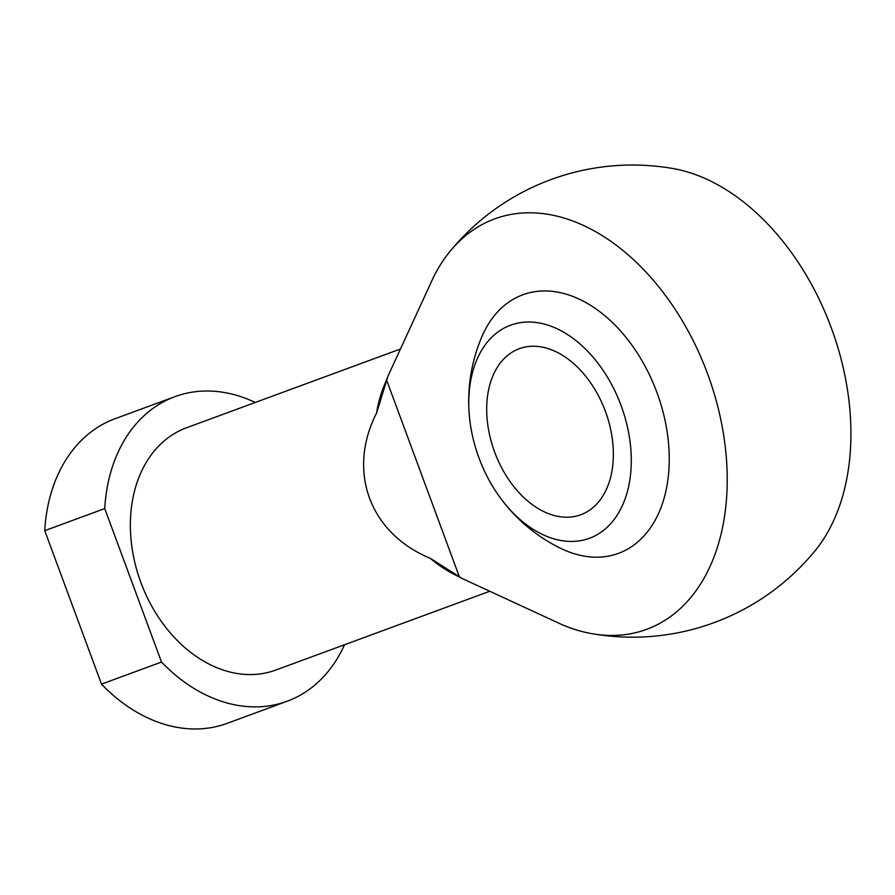 <?xml version="1.0" encoding="UTF-8"?>
<svg xmlns="http://www.w3.org/2000/svg" width="895" height="895" viewBox="0 0 895 895"><rect width="100%" height="100%" fill="white"/><g stroke="black" fill="none" stroke-linecap="round" stroke-linejoin="round"><path stroke-width="1.34" d="M104.737 508.573L44.75 530.668L101.515 684.138L161.503 662.043L104.737 508.573A162.297 120.993 -110.2 0 1 174.995 396.642A162.297 120.993 -110.2 0 1 255.265 402.459M344.497 644.758A162.297 120.993 -110.2 0 1 287.161 701.244A162.297 120.993 -110.2 0 1 161.503 662.043M488.569 591.696L275.694 670.087A129.104 96.246 -110.2 0 1 140.772 582.197A129.104 96.246 -110.2 0 1 186.462 427.799L399.304 349.419M44.75 530.668A162.297 120.993 -110.2 0 1 115.007 418.737L174.995 396.642M462.1 578.472L452.792 573.617A129.104 96.246 -110.2 0 1 430.327 558.335L462.1 578.472L562.049 624.665A218.839 145.863 -110.4 0 0 592.199 633.716A218.839 145.863 -110.4 0 0 707.397 373.316A218.839 145.863 -110.4 0 0 450.185 251.171A218.839 145.863 -110.4 0 0 433.504 277.17L388.038 375.989L376.582 413.031C346.801 471.329 369.78 533.442 430.327 558.335M376.582 413.031A129.104 96.246 -110.2 0 1 383.843 386.371L388.038 375.989M498.75 495.685A163.83 163.83 0 0 0 560.471 548.243A137.852 91.883 -110.4 0 0 652.914 524.056A137.852 91.883 -110.4 0 0 656.874 392.323A137.852 91.883 -110.4 0 0 567.922 294.701A137.852 91.883 -110.4 0 0 481.913 336.632A163.83 163.83 0 0 0 469.439 416.734A113.609 75.728 69.6 0 1 561.523 331.005A113.609 75.728 69.6 0 1 624.475 500.562A113.609 75.728 69.6 0 1 498.739 495.685A113.609 75.728 69.6 0 1 478.97 457.904A113.609 75.728 69.6 0 1 469.439 416.746M459.482 577.096L386.506 379.816M450.185 251.171A236.067 236.067 0 0 1 672.839 168.506A218.839 145.863 69.6 0 1 831.131 327.38A218.839 145.863 69.6 0 1 814.853 551.051A236.067 236.067 0 0 1 592.199 633.716M287.161 701.244L227.185 723.339A162.297 120.993 -110.2 0 1 101.515 684.138M494.655 452.12A88.527 59.003 69.6 0 1 519.212 348.737A88.527 59.003 69.6 0 1 605.344 411.197A88.527 59.003 69.6 0 1 580.833 514.726A88.527 59.003 69.6 0 1 494.655 452.12"/></g></svg>

